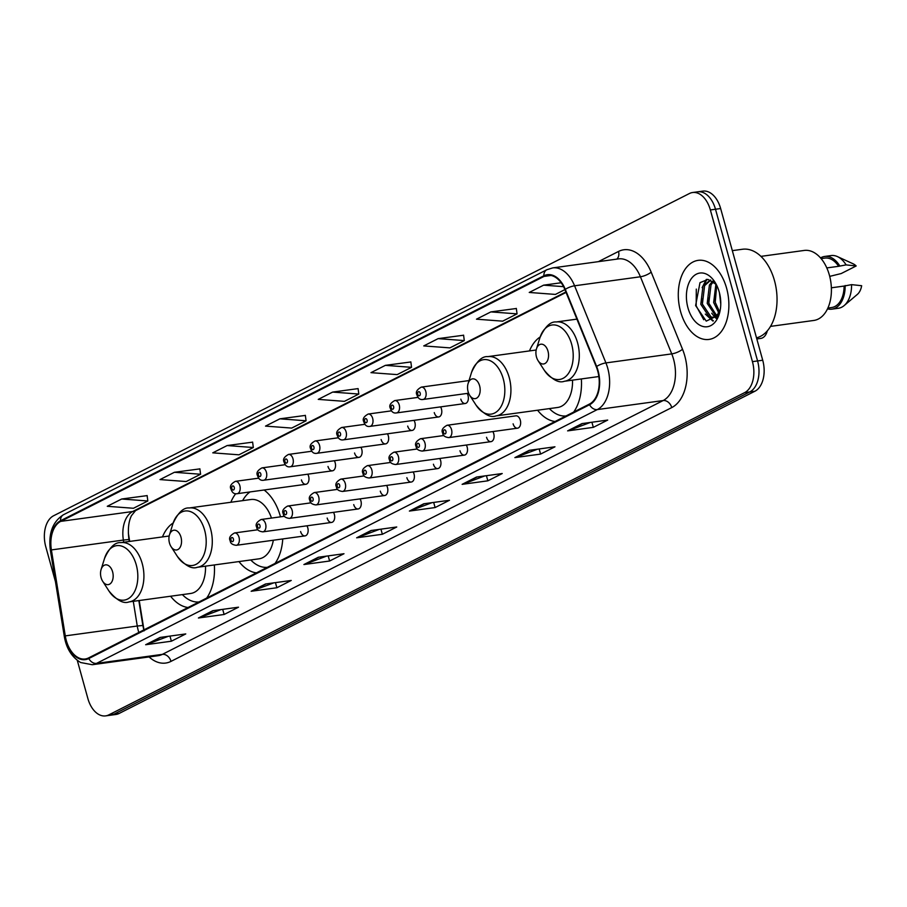 <?xml version="1.0" encoding="UTF-8"?>
<svg xmlns="http://www.w3.org/2000/svg" width="907" height="907" viewBox="0 0 907 907"><rect width="100%" height="100%" fill="white"/><g stroke="black" fill="none" stroke-linecap="round" stroke-linejoin="round"><path stroke-width="1.36" d="M173.169 522.976A44.058 27.55 -97.8 0 0 162.466 536.921M280.501 516.843A44.058 27.55 -97.8 0 0 280.354 516.298A44.058 27.55 -97.8 0 0 264.096 490.007M235.741 493.703A44.058 27.55 -97.8 0 0 230.843 502.263M540.175 336.973A44.058 27.55 -97.8 0 0 529.473 350.918M460.824 399.148A6.236 3.9 -97.8 0 0 465.257 403.502A6.236 3.9 -97.8 0 0 468.012 395.497A6.236 3.9 -97.8 0 0 467.139 393.423M434.26 412.606A6.236 3.9 -97.8 0 0 438.693 416.959A6.236 3.9 -97.8 0 0 441.448 408.966A6.236 3.9 -97.8 0 0 440.575 406.88M407.697 426.075A6.236 3.9 -97.8 0 0 412.129 430.428A6.236 3.9 -97.8 0 0 414.884 422.424A6.236 3.9 -97.8 0 0 414.011 420.349M381.121 439.532A6.236 3.9 -97.8 0 0 385.566 443.886A6.236 3.9 -97.8 0 0 388.321 435.893A6.236 3.9 -97.8 0 0 387.448 433.807M354.558 453.001A6.236 3.9 -97.8 0 0 359.002 457.355A6.236 3.9 -97.8 0 0 361.757 449.35A6.236 3.9 -97.8 0 0 360.884 447.276M327.994 466.459A6.236 3.9 -97.8 0 0 332.438 470.812A6.236 3.9 -97.8 0 0 335.193 462.819A6.236 3.9 -97.8 0 0 334.32 460.733M301.43 479.928A6.236 3.9 -97.8 0 0 305.874 484.281A6.236 3.9 -97.8 0 0 308.629 476.277A6.236 3.9 -97.8 0 0 307.756 474.202M486.549 437.299A6.236 3.9 -97.8 0 0 490.993 441.652A6.236 3.9 -97.8 0 0 493.737 433.648A6.236 3.9 -97.8 0 0 492.864 431.573M459.985 450.756A6.236 3.9 -97.8 0 0 464.429 455.11A6.236 3.9 -97.8 0 0 467.173 447.117A6.236 3.9 -97.8 0 0 466.3 445.031M433.421 464.225A6.236 3.9 -97.8 0 0 437.866 468.579A6.236 3.9 -97.8 0 0 440.609 460.575A6.236 3.9 -97.8 0 0 439.736 458.488M406.858 477.683A6.236 3.9 -97.8 0 0 411.302 482.036A6.236 3.9 -97.8 0 0 414.046 474.032A6.236 3.9 -97.8 0 0 413.173 471.957M520.301 420.19A6.236 3.9 -97.8 0 0 515.856 415.837L447.083 425.258A6.236 3.9 82.2 0 1 451.527 429.612A6.236 3.9 82.2 0 1 448.772 437.605L517.557 428.183A6.236 3.9 -97.8 0 0 520.301 420.19M380.294 491.14A6.236 3.9 -97.8 0 0 384.738 495.505A6.236 3.9 -97.8 0 0 387.482 487.501A6.236 3.9 -97.8 0 0 386.609 485.415M353.73 504.609A6.236 3.9 -97.8 0 0 358.174 508.963A6.236 3.9 -97.8 0 0 360.918 500.959A6.236 3.9 -97.8 0 0 360.045 498.884M327.166 518.067A6.236 3.9 -97.8 0 0 331.611 522.432A6.236 3.9 -97.8 0 0 334.354 514.428A6.236 3.9 -97.8 0 0 333.481 512.342M300.602 531.536A6.236 3.9 -97.8 0 0 305.047 535.89A6.236 3.9 -97.8 0 0 307.79 527.885A6.236 3.9 -97.8 0 0 306.917 525.811M128.341 532.908A33.253 20.793 -97.8 0 0 128.59 534.677L129.678 541.411M139.225 600.525L143.964 629.855M537.59 410.225A44.058 27.55 -97.8 0 0 555.05 421.506M573.689 412.061A44.058 27.55 -97.8 0 0 581.353 378.945M238.972 561.569A44.058 27.55 -97.8 0 0 256.42 572.861M275.059 563.417A44.058 27.55 -97.8 0 0 282.757 538.939M170.595 596.228A44.058 27.55 -97.8 0 0 188.044 607.509M206.683 598.064A44.058 27.55 -97.8 0 0 214.347 564.948M513.113 423.83A6.236 3.9 -97.8 0 0 517.557 428.183M77.288 660.364L87.854 698.469A24.943 15.589 -97.8 0 0 105.631 715.884L115.915 714.478A24.943 15.589 -97.8 0 0 119.1 713.469L754.907 391.234A24.943 15.589 -97.8 0 0 762.719 360.238L720.646 208.531A24.943 15.589 -97.8 0 0 702.88 191.116L697.732 191.819A24.943 15.589 -97.8 0 1 715.498 209.245A24.943 15.589 -97.8 0 0 697.732 191.819L692.585 192.522A24.943 15.589 -97.8 0 0 689.399 193.531L53.592 515.766A24.943 15.589 -97.8 0 0 45.781 546.762L55.44 581.591M105.631 715.884A24.943 15.589 -97.8 0 0 108.817 714.875L744.624 392.64A24.943 15.589 -97.8 0 0 752.436 361.644L757.572 360.941L715.498 209.245L757.572 360.941A24.943 15.589 -97.8 0 1 749.76 391.937A24.943 15.589 -97.8 0 0 757.572 360.941L762.719 360.238M108.817 714.875L113.953 714.172L749.76 391.937L113.953 714.172A24.943 15.589 -97.8 0 1 110.767 715.181A24.943 15.589 -97.8 0 0 113.953 714.172L119.1 713.469M726.598 288.222A39.908 24.954 -97.8 0 0 698.163 260.354A39.908 24.954 -97.8 0 0 680.567 311.555A39.908 24.954 -97.8 0 0 709.002 339.422A39.908 24.954 -97.8 0 0 726.598 288.222A39.908 24.954 -97.8 0 0 698.163 260.354A39.908 24.954 -97.8 0 0 680.567 311.555A39.908 24.954 -97.8 0 0 709.002 339.422A39.908 24.954 -97.8 0 0 726.598 288.222M597.724 371.042A26.598 16.632 82.2 0 1 589.391 404.103L88.614 657.904A26.598 16.632 82.2 0 1 85.213 658.981A26.598 16.632 82.2 0 1 65.281 635.886L51.393 549.925A26.598 16.632 82.2 0 1 60.701 521.378L544.03 276.42A26.598 16.632 82.2 0 1 547.431 275.343A26.598 16.632 82.2 0 1 564.936 289.65L596.273 366.768A26.598 16.632 82.2 0 1 597.724 371.042M598.11 370.85A27.267 17.052 -97.8 0 0 596.625 366.462L565.288 289.344A27.267 17.052 -97.8 0 0 543.86 275.785L60.531 520.743A27.267 17.052 -97.8 0 0 50.985 550.005L64.873 635.966A27.267 17.052 -97.8 0 0 88.795 658.539L589.573 404.737A27.267 17.052 -97.8 0 0 598.11 370.85M168.339 636.306L146.537 644.514A6.655 5.068 -116.9 0 1 145.664 644.73L171.378 641.215L185.765 633.925L160.051 637.44L145.664 644.73M169.96 636.09L171.378 641.215M221.081 609.572L199.279 617.78A6.655 5.068 -116.9 0 1 198.406 617.996L224.12 614.481L238.507 607.191L212.794 610.706L198.406 617.996M222.703 609.357L224.12 614.481M273.835 582.838L252.021 591.047A6.655 5.068 -116.9 0 1 251.16 591.273L276.862 587.747L291.249 580.457L265.536 583.983L251.16 591.273M275.445 582.623L276.862 587.747M326.577 556.116L304.763 564.324A6.655 5.068 -116.9 0 1 303.902 564.539L329.615 561.014L343.991 553.723L318.289 557.249L303.902 564.539M328.187 555.889L329.615 561.014M590.298 422.458L568.485 430.666A6.655 5.068 -116.9 0 1 567.623 430.882L593.325 427.356L607.713 420.066L581.999 423.592L567.623 430.882M591.908 422.231L593.325 427.356M537.545 449.192L515.743 457.389A6.655 5.068 -116.9 0 1 514.881 457.616L540.583 454.09L554.971 446.8L529.257 450.325L514.881 457.616M539.166 448.965L540.583 454.09M484.803 475.914L463.001 484.123A6.655 5.068 -116.9 0 1 462.128 484.349L487.841 480.823L502.229 473.533L476.515 477.048L462.128 484.349M486.424 475.699L487.841 480.823M432.061 502.648L410.259 510.856A6.655 5.068 -116.9 0 1 409.386 511.072L435.099 507.557L449.487 500.267L423.773 503.782L409.386 511.072M433.682 502.433L435.099 507.557M379.319 529.382L357.505 537.59A6.655 5.068 -116.9 0 1 356.644 537.806L382.357 534.28L396.744 526.99L371.031 530.516L356.644 537.806M380.929 529.155L382.357 534.28M752.436 361.644L710.362 209.948A24.943 15.589 -97.8 0 0 692.585 192.522M252.622 442.151L227.147 445.552L212.771 452.842L238.938 454.815L253.325 447.514L252.611 442.06M199.869 468.885L174.405 472.286L160.017 479.576L186.196 481.538L200.583 474.248L199.857 468.794M147.127 495.619L121.663 499.009L107.275 506.299L133.454 508.271L147.83 500.981L147.115 495.528M410.848 361.961L385.384 365.351L370.997 372.652L397.175 374.614L411.551 367.324L410.837 361.87M463.59 335.227L438.126 338.628L423.739 345.918L449.917 347.88L464.293 340.59L463.579 335.137M516.332 308.493L490.868 311.895L476.481 319.185L502.659 321.157L517.047 313.867L516.321 308.403M561.15 282.757L543.61 285.161L529.235 292.451L555.401 294.424L564.914 289.594M305.364 415.417L279.9 418.819L265.513 426.109L291.68 428.081L306.067 420.791L305.353 415.327M332.642 392.085L318.255 399.375L344.422 401.348L358.809 394.057L358.095 388.604L332.642 392.085L358.809 394.057M385.384 365.351L411.551 367.324M438.126 338.628L464.293 340.59M490.868 311.895L517.047 313.867M543.61 285.161L563.564 286.657M279.9 418.819L306.067 420.791M227.147 445.552L253.325 447.514M174.405 472.286L200.583 474.248M121.663 499.009L147.83 500.981M720.77 304.219L719.466 292.916M718.934 313.119L713.639 302.519L715.918 284.027M719.636 311.906L715.238 302.303L716.723 285.342M715.929 316.305L707.211 303.403L709.41 285.036L712.641 281.136M716.7 315.704L708.809 303.187L711.02 284.821L713.401 281.669M719.841 311.895L714.965 316.872L712.789 317.597L709.421 317.155L700.782 304.287L702.982 285.92L710.419 280.002M713.582 317.439L711.02 316.928L702.392 304.06L704.592 285.705L710.748 280.127M717.686 316.736L716.734 316.566M714.965 316.872A18.798 11.746 -97.8 0 0 719.999 311.146M718.741 314.888L712.789 317.597M756.506 337.846A44.897 28.072 -97.8 0 0 774.476 280.603A44.897 28.072 -97.8 0 0 742.482 249.255L732.323 250.638M770.531 326.384L813.794 320.454A35.328 22.085 -97.8 0 0 829.383 275.116A35.328 22.085 -97.8 0 0 804.203 250.445L760.939 256.375M719.217 291.963A27.108 16.95 -97.8 0 0 714.829 281.975A27.108 16.95 -97.8 0 0 693.277 276.408A27.108 16.95 -97.8 0 0 687.948 307.813A27.108 16.95 -97.8 0 0 703.605 326.622A27.108 16.95 -97.8 0 0 719.24 314.117A27.108 16.95 -97.8 0 0 719.217 291.963M716.281 284.469L708.027 279.424L700 282.644L695.612 305.557L706.247 321.123L718.605 315.137M826.799 267.916L838.624 266.307A24.943 15.589 -97.8 0 0 824.894 258.098L821.118 258.62M829.712 276.374L841.197 273.551L856.174 265.966A16.632 10.396 -97.8 0 0 853.136 263.812L837.456 256.602A26.598 16.632 -97.8 0 0 831.107 255.57L824.678 256.454A26.598 16.632 -97.8 0 0 820.529 257.928M838.624 266.307L846.095 264.889A26.598 16.632 -97.8 0 0 837.456 256.602M846.095 264.889L856.174 265.966M839.667 265.774A26.598 16.632 -97.8 0 0 824.678 256.454M827.887 308.029L831.674 307.518A24.943 15.589 -97.8 0 0 844.1 286.056L831.356 287.802M827.513 308.845A26.598 16.632 -97.8 0 0 831.9 309.162L838.329 308.278A26.598 16.632 -97.8 0 0 844.156 305.58L857.33 294.424A16.632 10.396 -97.8 0 0 861.65 285.716L851.571 284.639L844.1 286.056M844.156 305.58A26.598 16.632 -97.8 0 0 851.571 284.639M831.9 309.162A26.598 16.632 -97.8 0 0 845.154 285.524M703.741 319.729L696.179 305.874L696.304 289.095M713.39 320.84L707.653 316.203M702.54 304.684L701.712 298.562M704.138 284.174L707.063 279.367M716.711 318.074L715.623 317.076M715.272 316.713L714.081 315.319M708.957 303.811L708.14 297.677M715.385 302.927L714.557 296.793M712.902 321.067L705.329 314.071M702.12 287.644L706.326 279.401M716.326 318.516L714.92 317.28M714.659 317.031L711.757 313.198M718.809 313.3L718.185 312.314M756.812 338.957L760.769 338.413A14.138 8.832 -97.8 0 0 767.016 331.837A14.138 8.832 -97.8 0 0 767.265 330.919M536.479 357.007A9.977 6.236 -97.8 0 0 538.089 360.68A9.977 6.236 -97.8 0 0 546.025 362.732A9.977 6.236 -97.8 0 0 547.987 351.179A9.977 6.236 -97.8 0 0 542.227 344.252A9.977 6.236 -97.8 0 0 536.468 348.855A9.977 6.236 -97.8 0 0 536.479 357.007M468.103 391.665A9.977 6.236 -97.8 0 0 469.713 395.339A9.977 6.236 -97.8 0 0 477.649 397.391A9.977 6.236 -97.8 0 0 479.61 385.826A9.977 6.236 -97.8 0 0 473.851 378.911A9.977 6.236 -97.8 0 0 468.103 383.514A9.977 6.236 -97.8 0 0 468.103 391.665M536.184 350L487.887 356.621A29.931 18.707 -97.8 0 1 509.212 377.516A29.931 18.707 -97.8 0 1 496.004 415.916L557.624 407.481A29.931 18.707 -97.8 0 0 572.521 380.146M549.381 408.603A39.489 24.693 -97.8 0 0 565.979 415.962M169.473 543.01A9.977 6.236 -97.8 0 0 171.094 546.683A9.977 6.236 -97.8 0 0 179.019 548.735A9.977 6.236 -97.8 0 0 180.981 537.182A9.977 6.236 -97.8 0 0 175.221 530.255A9.977 6.236 -97.8 0 0 169.473 534.858A9.977 6.236 -97.8 0 0 169.473 543.01M271.476 518.078A29.931 18.707 -97.8 0 0 250.876 499.519L189.257 507.965A29.931 18.707 -97.8 0 1 210.583 528.872A29.931 18.707 -97.8 0 1 197.386 567.272L258.994 558.825A29.931 18.707 -97.8 0 0 273.324 540.232M250.751 559.959A39.489 24.693 -97.8 0 0 267.361 567.317M250.015 491.934A39.489 24.693 -97.8 0 0 242.634 500.653M101.096 577.668A9.977 6.236 -97.8 0 0 102.718 581.342A9.977 6.236 -97.8 0 0 110.654 583.394A9.977 6.236 -97.8 0 0 112.604 571.829A9.977 6.236 -97.8 0 0 106.845 564.914A9.977 6.236 -97.8 0 0 101.096 569.517A9.977 6.236 -97.8 0 0 101.096 577.668M169.178 536.003L120.88 542.624A29.931 18.707 -97.8 0 1 142.206 563.519A29.931 18.707 -97.8 0 1 129.009 601.919L190.629 593.484A29.931 18.707 -97.8 0 0 205.515 566.149M182.375 594.607A39.489 24.693 -97.8 0 0 198.984 601.965M720.646 208.531L710.362 209.948M754.907 391.234L744.624 392.64M65.281 635.886L137.263 626.023A26.598 16.632 -97.8 0 0 138.249 630.535A26.598 16.632 -97.8 0 0 138.839 632.451M133.284 601.33L137.263 626.023L142.852 625.479L144.043 630.909M598.382 261.647L618.506 251.454A41.563 25.986 82.2 0 1 651.169 272.134L682.518 349.252A41.563 25.986 82.2 0 1 671.758 407.583L170.981 661.384A8.31 6.338 63.1 0 0 162.364 654.366L663.142 400.554A33.253 20.793 -97.8 0 0 673.561 359.229A33.253 20.793 -97.8 0 0 671.747 353.889L640.41 276.771A33.253 20.793 -97.8 0 0 618.529 258.892L552.703 267.905A33.253 20.793 82.2 0 1 574.585 285.796A8.31 2.449 157.9 0 0 565.288 289.344M170.981 661.384A41.563 25.986 82.2 0 1 149.088 656.94M158.113 655.704A33.253 20.793 -97.8 0 0 162.364 654.366L96.539 663.38A33.253 20.793 82.2 0 1 92.287 664.718L158.113 655.704M651.169 272.134A8.31 2.449 -22.1 0 1 640.41 276.771L574.585 285.796L605.921 362.913A33.253 20.793 82.2 0 1 607.735 368.253A33.253 20.793 82.2 0 1 597.316 409.579A8.31 6.338 -116.9 0 1 589.573 404.737M596.625 366.462A8.31 2.449 157.9 0 1 605.921 362.913L671.747 353.889A8.31 2.449 -22.1 0 0 682.518 349.252M552.703 267.905L546.887 269.73A8.31 6.338 63.1 0 0 543.86 275.785M60.531 520.743A8.31 6.338 -116.9 0 1 63.558 514.688C52.651 521.604 48.252 533.441 50.373 550.198L64.261 636.158L65.315 636.113M50.985 550.005L50.373 550.198M64.873 635.966L64.261 636.158C66.245 648.244 71.71 657.042 80.644 662.529L92.287 664.718M88.795 658.539A8.31 6.338 63.1 0 0 96.539 663.38L597.316 409.579L663.142 400.554A8.31 6.338 63.1 0 1 671.758 407.583M616.771 259.13A8.31 6.338 63.1 0 0 618.506 251.454M60.701 521.378L132.694 511.514A26.598 16.632 -97.8 0 0 123.375 540.062L123.726 542.227M51.393 549.925L123.375 540.062L128.964 539.518L129.282 541.468M544.03 276.42L551.003 275.456M565.877 291.963L132.694 511.514A14.966 11.417 63.1 0 0 135.517 510.641L131.458 515.664C128.511 521.65 127.683 529.597 128.964 539.518M357.505 537.59L371.621 530.436M410.259 510.856L424.374 503.702M463.001 484.123L477.116 476.969M515.743 457.389L529.858 450.235M568.485 430.666L582.6 423.512M304.763 564.324L318.879 557.17M252.021 591.047L266.136 583.893M199.279 617.78L213.394 610.626M146.537 644.514L160.652 637.36M544.37 370.407A27.493 17.188 -97.8 0 0 566.229 376.065A27.493 17.188 -97.8 0 0 571.637 344.195A27.493 17.188 -97.8 0 0 555.753 325.125A27.493 17.188 -97.8 0 0 539.903 337.801C544.914 326.713 550.368 321.429 556.263 321.962A29.931 18.707 -97.8 0 1 577.589 342.869A29.931 18.707 -97.8 0 1 564.381 381.269C558.859 383.366 552.182 379.738 544.37 370.407L538.089 360.68M469.713 395.339L475.994 405.055A27.493 17.188 -97.8 0 0 497.852 410.712A27.493 17.188 -97.8 0 0 503.26 378.854A27.493 17.188 -97.8 0 0 487.376 359.784A27.493 17.188 -97.8 0 0 471.527 372.46C476.538 361.36 481.991 356.088 487.887 356.621M171.094 546.683L177.364 556.41A27.493 17.188 -97.8 0 0 199.234 562.057A27.493 17.188 -97.8 0 0 204.631 530.198A27.493 17.188 -97.8 0 0 188.747 511.129A27.493 17.188 -97.8 0 0 172.897 523.804C177.919 512.716 183.373 507.432 189.257 507.965M102.718 581.342L108.987 591.058A27.493 17.188 -97.8 0 0 130.857 596.715A27.493 17.188 -97.8 0 0 136.254 564.857A27.493 17.188 -97.8 0 0 120.37 545.776A27.493 17.188 -97.8 0 0 104.52 558.463C109.543 547.363 114.996 542.091 120.88 542.624M445.915 431.267A2.075 1.304 -97.8 0 0 444.169 429.895A2.075 1.304 -97.8 0 0 443.512 432.48A2.075 1.304 -97.8 0 0 445.258 433.852A2.075 1.304 -97.8 0 0 445.915 431.267M443.897 435.519L420.519 438.716A6.236 3.9 82.2 0 1 424.964 443.07A6.236 3.9 82.2 0 1 422.209 451.074L490.993 441.652M419.351 444.725A2.075 1.304 -97.8 0 0 417.605 443.364A2.075 1.304 -97.8 0 0 416.948 445.938A2.075 1.304 -97.8 0 0 418.694 447.31A2.075 1.304 -97.8 0 0 419.351 444.725M417.333 448.976L393.955 452.185A6.236 3.9 82.2 0 1 398.4 456.538A6.236 3.9 82.2 0 1 395.645 464.531L464.429 455.11M392.788 458.194A2.075 1.304 -97.8 0 0 391.042 456.822A2.075 1.304 -97.8 0 0 390.384 459.407A2.075 1.304 -97.8 0 0 392.13 460.779A2.075 1.304 -97.8 0 0 392.788 458.194M390.77 462.445L367.392 465.642A6.236 3.9 82.2 0 1 371.836 469.996A6.236 3.9 82.2 0 1 369.081 478L437.866 468.579M366.224 471.651A2.075 1.304 -97.8 0 0 364.478 470.291A2.075 1.304 -97.8 0 0 363.82 472.864A2.075 1.304 -97.8 0 0 365.566 474.236A2.075 1.304 -97.8 0 0 366.224 471.651M364.206 475.903L340.828 479.111A6.236 3.9 82.2 0 1 345.272 483.465A6.236 3.9 82.2 0 1 342.517 491.458L411.302 482.036M339.66 485.12A2.075 1.304 -97.8 0 0 337.914 483.748A2.075 1.304 -97.8 0 0 337.257 486.333A2.075 1.304 -97.8 0 0 339.003 487.694A2.075 1.304 -97.8 0 0 339.66 485.12M337.642 489.361L314.264 492.569A6.236 3.9 82.2 0 1 318.708 496.923A6.236 3.9 82.2 0 1 315.953 504.927L384.738 495.505M313.096 498.578A2.075 1.304 -97.8 0 0 311.35 497.206A2.075 1.304 -97.8 0 0 310.693 499.791A2.075 1.304 -97.8 0 0 312.439 501.163A2.075 1.304 -97.8 0 0 313.096 498.578M311.078 502.829L287.7 506.027A6.236 3.9 82.2 0 1 292.145 510.392A6.236 3.9 82.2 0 1 289.39 518.385L358.174 508.963M286.533 512.047A2.075 1.304 -97.8 0 0 284.787 510.675A2.075 1.304 -97.8 0 0 284.129 513.26A2.075 1.304 -97.8 0 0 285.875 514.62A2.075 1.304 -97.8 0 0 286.533 512.047M284.515 516.287L261.137 519.496A6.236 3.9 82.2 0 1 265.581 523.849A6.236 3.9 82.2 0 1 262.826 531.853L331.611 522.432M259.969 525.504A2.075 1.304 -97.8 0 0 258.223 524.133A2.075 1.304 -97.8 0 0 257.565 526.718A2.075 1.304 -97.8 0 0 259.311 528.089A2.075 1.304 -97.8 0 0 259.969 525.504M257.951 529.756L234.573 532.953A6.236 3.9 82.2 0 1 239.017 537.307A6.236 3.9 82.2 0 1 236.262 545.311L305.047 535.89M233.405 538.973A2.075 1.304 -97.8 0 0 231.659 537.602A2.075 1.304 -97.8 0 0 231.002 540.187A2.075 1.304 -97.8 0 0 232.748 541.547A2.075 1.304 -97.8 0 0 233.405 538.973M425.791 391.461A6.236 3.9 82.2 0 1 423.047 399.465C420.122 399.976 418.104 398.49 416.993 394.998C415.383 392.221 416.835 389.591 421.358 387.108A6.236 3.9 82.2 0 1 425.791 391.461M417.787 394.33A2.075 1.304 -97.8 0 0 419.533 395.701A2.075 1.304 -97.8 0 0 420.19 393.116A2.075 1.304 -97.8 0 0 418.433 391.745A2.075 1.304 -97.8 0 0 417.787 394.33M399.227 404.93A6.236 3.9 82.2 0 1 396.484 412.923C393.559 413.445 391.541 411.959 390.429 408.467C388.82 405.69 390.271 403.048 394.794 400.565A6.236 3.9 82.2 0 1 399.227 404.93M391.223 407.799A2.075 1.304 -97.8 0 0 392.969 409.159A2.075 1.304 -97.8 0 0 393.627 406.585A2.075 1.304 -97.8 0 0 391.869 405.214A2.075 1.304 -97.8 0 0 391.223 407.799M372.664 418.388A6.236 3.9 82.2 0 1 369.92 426.392C366.995 426.902 364.977 425.417 363.866 421.925C362.256 419.147 363.707 416.517 368.231 414.034A6.236 3.9 82.2 0 1 372.664 418.388M364.659 421.256A2.075 1.304 -97.8 0 0 366.405 422.628A2.075 1.304 -97.8 0 0 367.063 420.043A2.075 1.304 -97.8 0 0 365.306 418.671A2.075 1.304 -97.8 0 0 364.659 421.256M346.1 431.845A6.236 3.9 82.2 0 1 343.356 439.85C340.431 440.371 338.413 438.875 337.302 435.394C335.692 432.616 337.143 429.975 341.667 427.492A6.236 3.9 82.2 0 1 346.1 431.845M338.096 434.725A2.075 1.304 -97.8 0 0 339.842 436.086A2.075 1.304 -97.8 0 0 340.499 433.501A2.075 1.304 -97.8 0 0 338.742 432.14A2.075 1.304 -97.8 0 0 338.096 434.725M319.536 445.314A6.236 3.9 82.2 0 1 316.792 453.319C313.867 453.829 311.849 452.344 310.738 448.852C309.128 446.074 310.579 443.444 315.103 440.961A6.236 3.9 82.2 0 1 319.536 445.314M311.532 448.183A2.075 1.304 -97.8 0 0 313.278 449.555A2.075 1.304 -97.8 0 0 313.935 446.97A2.075 1.304 -97.8 0 0 312.178 445.598A2.075 1.304 -97.8 0 0 311.532 448.183M292.972 458.772A6.236 3.9 82.2 0 1 290.229 466.776C287.304 467.286 285.286 465.801 284.174 462.321C282.565 459.543 284.016 456.901 288.539 454.418A6.236 3.9 82.2 0 1 292.972 458.772M284.968 461.652A2.075 1.304 -97.8 0 0 286.714 463.012A2.075 1.304 -97.8 0 0 287.372 460.427A2.075 1.304 -97.8 0 0 285.614 459.067A2.075 1.304 -97.8 0 0 284.968 461.652M266.409 472.241A6.236 3.9 82.2 0 1 263.665 480.234C260.74 480.755 258.722 479.27 257.611 475.778C256.001 473 257.452 470.37 261.976 467.887A6.236 3.9 82.2 0 1 266.409 472.241M258.404 475.109A2.075 1.304 -97.8 0 0 260.15 476.481A2.075 1.304 -97.8 0 0 260.808 473.896A2.075 1.304 -97.8 0 0 259.051 472.524A2.075 1.304 -97.8 0 0 258.404 475.109M239.845 485.698A6.236 3.9 82.2 0 1 237.101 493.703C234.176 494.213 232.158 492.728 231.047 489.247C229.437 486.458 230.888 483.828 235.412 481.345A6.236 3.9 82.2 0 1 239.845 485.698M231.841 488.578A2.075 1.304 -97.8 0 0 233.587 489.939A2.075 1.304 -97.8 0 0 234.244 487.354A2.075 1.304 -97.8 0 0 232.487 485.993A2.075 1.304 -97.8 0 0 231.841 488.578M546.887 269.73L63.558 514.688M566.07 292.428L135.517 510.641M138.828 600.57L142.852 625.479M767.311 330.874L767.016 331.837M598.858 376.541L564.381 381.269M576.92 319.128L556.263 321.962M536.468 348.855L539.903 337.801M496.004 415.916C490.483 418.014 483.805 414.397 475.994 405.055M468.103 383.514L471.527 372.46M197.386 567.272C191.853 569.369 185.187 565.741 177.364 556.41M169.473 534.858L172.897 523.804M129.009 601.919C123.477 604.017 116.81 600.4 108.987 591.058M101.096 569.517L104.52 558.463M447.083 425.258C442.559 427.741 441.108 430.372 442.729 433.149C442.877 435.632 444.895 437.129 448.772 437.605M420.519 438.716C415.996 441.199 414.544 443.829 416.166 446.618C416.313 449.101 418.331 450.586 422.209 451.074M393.955 452.185C389.432 454.668 387.981 457.298 389.602 460.076C389.749 462.559 391.767 464.044 395.645 464.531M367.392 465.642C362.868 468.125 361.417 470.756 363.038 473.533C363.185 476.028 365.204 477.513 369.081 478M340.828 479.111C336.304 481.594 334.853 484.225 336.474 487.002C336.622 489.485 338.64 490.97 342.517 491.458M314.264 492.569C309.74 495.052 308.289 497.682 309.911 500.46C310.058 502.954 312.076 504.439 315.953 504.927M287.7 506.027C283.177 508.521 281.726 511.151 283.347 513.929C283.494 516.412 285.512 517.897 289.39 518.385M261.137 519.496C256.613 521.978 255.162 524.609 256.783 527.386C256.93 529.881 258.949 531.366 262.826 531.853M234.573 532.953C230.049 535.436 228.598 538.078 230.219 540.855C230.367 543.338 232.385 544.824 236.262 545.311M468.624 393.219L423.047 399.465M469.01 380.577L421.358 387.108M465.257 403.502L396.484 412.923M418.172 397.368L394.794 400.565M438.693 416.959L369.92 426.392M391.609 410.826L368.231 414.034M412.129 430.428L343.356 439.85M365.045 424.295L341.667 427.492M385.566 443.886L316.792 453.319M338.481 437.752L315.103 440.961M359.002 457.355L290.229 466.776M311.917 451.221L288.539 454.418M332.438 470.812L263.665 480.234M285.354 464.679L261.976 467.887M305.874 484.281L237.101 493.703M258.79 478.148L235.412 481.345"/></g></svg>
